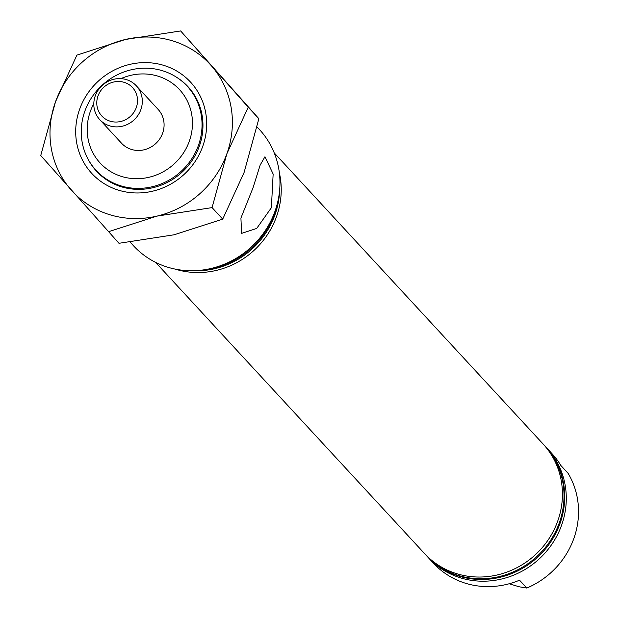 <?xml version="1.0" encoding="UTF-8"?>
<svg xmlns="http://www.w3.org/2000/svg" width="619" height="619" viewBox="0 0 619 619"><rect width="100%" height="100%" fill="white"/><g stroke="black" fill="none" stroke-linecap="round" stroke-linejoin="round"><path stroke-width="0.93" d="M155.632 262.394L424.557 553.579A80.71 76.036 -42.7 0 0 557.665 521.26A80.71 76.036 -42.7 0 0 543.142 444.063L274.217 152.878M543.923 444.929A80.71 76.036 137.3 0 1 544.728 445.781A80.71 76.036 137.3 0 1 559.251 522.978A80.71 76.036 137.3 0 1 426.143 555.297A80.71 76.036 137.3 0 1 425.354 554.431M426.483 555.669A80.71 76.036 -42.7 0 0 426.824 556.032A80.71 76.036 -42.7 0 0 559.932 523.713A80.71 76.036 -42.7 0 0 545.409 446.516A80.71 76.036 -42.7 0 0 545.068 446.152M271.377 207.721L256.699 228.434L241.596 233.386L240.923 218.058L253.009 187.836L260.166 165.072L264.955 156.739L273.149 174.04L271.377 207.721M93.809 103.659A54.054 50.92 -42.7 0 0 90.389 111.288A54.054 50.92 -42.7 0 0 121.757 176.508A54.054 50.92 -42.7 0 0 189.267 141.349A54.054 50.92 -42.7 0 0 176.717 86.838A54.054 50.92 -42.7 0 0 120.891 78.644M84.911 111.041A62.024 58.434 137.3 0 1 187.209 86.203A62.024 58.434 137.3 0 1 198.374 145.527A62.024 58.434 137.3 0 1 96.077 170.364A62.024 58.434 137.3 0 1 84.911 111.041M136.358 85.848L158.131 109.416A24.907 23.468 137.3 0 1 162.611 133.247A24.907 23.468 137.3 0 1 121.525 143.221L99.76 119.645A24.907 23.468 137.3 0 1 98.073 90.266A24.907 23.468 137.3 0 1 126.384 79.619A24.907 23.468 137.3 0 1 136.358 85.848A24.907 23.468 137.3 0 1 138.045 115.219A24.907 23.468 137.3 0 1 109.733 125.874A24.907 23.468 137.3 0 1 99.76 119.645M175.123 269.103A80.71 76.036 -42.7 0 0 276.461 216.774A80.71 76.036 -42.7 0 0 279.362 172.833M207.938 269.157A80.71 76.036 -42.7 0 0 274.194 214.321A80.71 76.036 -42.7 0 0 276.801 205.554M130.152 242.145L133.572 245.844A85.693 80.725 -42.7 0 0 274.898 211.528A85.693 80.725 -42.7 0 0 259.477 129.564L257.071 126.965M192.641 270.751A80.71 76.036 -42.7 0 0 274.875 215.056A80.71 76.036 -42.7 0 0 279.61 190.428M546.19 447.382A80.71 76.036 137.3 0 1 546.995 448.233L551.986 453.642A80.71 76.036 -42.7 0 1 560.845 465.48L568.103 473.334A80.71 76.036 137.3 0 1 573.767 538.692A80.71 76.036 137.3 0 1 526.8 588.05L519.117 586.773L509.205 583.763M546.995 448.233A80.71 76.036 137.3 0 1 561.518 525.43A80.71 76.036 137.3 0 1 428.41 557.75A80.71 76.036 137.3 0 1 427.621 556.891M428.41 557.75L433.401 563.158A80.71 76.036 -42.7 0 0 519.542 580.189L526.8 588.05M110.159 121.192A20.922 19.715 -42.7 0 0 136.288 107.582A20.922 19.715 -42.7 0 0 124.148 82.335A20.922 19.715 -42.7 0 0 98.011 95.945A20.922 19.715 -42.7 0 0 110.159 121.192M202.699 146.486A67.254 63.362 137.3 0 1 118.709 190.234A67.254 63.362 137.3 0 1 79.673 109.099A67.254 63.362 137.3 0 1 163.671 65.351A67.254 63.362 137.3 0 1 202.699 146.486M88.293 159.578A62.279 58.666 -42.7 0 0 96.572 171.27A62.279 58.666 -42.7 0 0 199.279 146.332A62.279 58.666 -42.7 0 0 188.075 86.768A62.279 58.666 -42.7 0 0 177.073 77.592M248.227 107.195L180.64 30.95L125.471 39.461L76.895 55.122L55.524 101.756L40.746 155.531L118.972 243.298L174.14 234.779L222.716 219.126L212.077 207.605L226.848 153.829L248.227 107.195L258.866 118.716L244.087 172.492L222.716 219.126M180.64 30.95L258.866 118.716M108.333 231.777L156.909 216.124L212.077 207.605M71.247 190.079A93.662 88.238 137.3 0 1 55.524 101.756A93.662 88.238 137.3 0 1 125.471 39.461A93.662 88.238 137.3 0 1 211.133 65.498A93.662 88.238 -42.7 0 1 226.848 153.829A93.662 88.238 137.3 0 1 156.909 216.124A93.662 88.238 137.3 0 1 71.247 190.079M544.728 445.781L545.409 446.516M191.449 90.792L187.209 86.203M100.309 174.953L96.077 170.364M426.143 555.297L426.824 556.032"/></g></svg>
